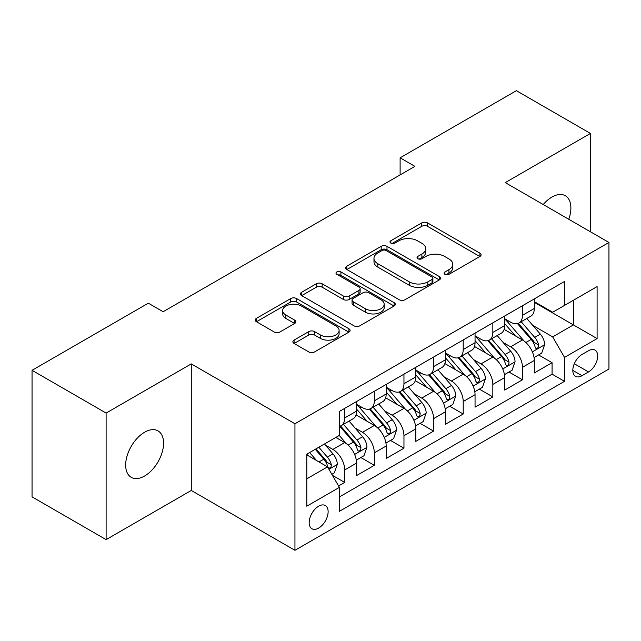 <?xml version="1.0" encoding="UTF-8"?>
<svg xmlns="http://www.w3.org/2000/svg" width="641" height="641" viewBox="0 0 641 641"><rect width="100%" height="100%" fill="white"/><g stroke="black" fill="none" stroke-linecap="round" stroke-linejoin="round"><path stroke-width="0.96" d="M444.926 274.332A2.876 1.659 0 0 0 448.996 274.332L479.893 256.496A4.11 2.372 0 0 0 481.095 254.814A4.11 2.372 0 0 0 479.893 253.139L427.547 222.916A4.11 2.372 0 0 0 421.738 222.916L390.842 240.752A2.876 1.659 0 0 0 390 241.929A2.876 1.659 0 0 0 390.842 243.107A2.876 1.659 0 0 0 394.912 243.107L398.91 240.8A13.157 7.596 0 0 1 417.523 240.8L421.882 243.316A13.157 7.596 0 0 1 425.736 248.684A13.157 7.596 0 0 1 421.882 254.06L417.884 256.368A2.876 1.659 0 0 0 417.043 257.546A2.876 1.659 0 0 0 417.884 258.716A2.876 1.659 0 0 0 421.954 258.716L425.953 256.408A13.157 7.596 0 0 1 444.558 256.408L448.924 258.924A13.157 7.596 0 0 1 452.778 264.3A13.157 7.596 0 0 1 448.924 269.669L444.926 271.976A2.876 1.659 0 0 0 444.085 273.154A2.876 1.659 0 0 0 444.926 274.332L444.926 271.976M144.618 476.007A26.81 15.48 120 0 0 162.133 452.378A26.81 15.48 120 0 0 158.023 430.896A26.81 15.48 120 0 0 144.618 432.218A26.81 15.48 120 0 0 127.102 455.847A26.81 15.48 120 0 0 131.213 477.329A26.81 15.48 120 0 0 144.618 476.007M568.775 219.27A26.81 15.48 120 0 0 565.33 195.737A26.81 15.48 120 0 0 551.925 197.059A26.81 15.48 120 0 0 543.231 204.527M318.649 528.08A13.405 7.74 120 0 0 327.407 516.269A13.405 7.74 120 0 0 325.348 505.525A13.405 7.74 120 0 0 318.649 506.19A13.405 7.74 120 0 0 309.891 518A13.405 7.74 120 0 0 311.943 528.745A13.405 7.74 120 0 0 318.649 528.08M294.091 340.091A4.11 2.372 0 0 0 292.889 341.773A4.11 2.372 0 0 0 294.091 343.448L308.77 351.925A4.11 2.372 0 0 0 314.587 351.925L348.896 332.118A4.11 2.372 0 0 0 350.106 330.444A4.11 2.372 0 0 0 348.896 328.761L296.559 298.546A4.11 2.372 0 0 0 290.75 298.546L256.432 318.353A4.11 2.372 0 0 0 255.23 320.035A4.11 2.372 0 0 0 256.432 321.71L274.172 331.95A4.11 2.372 0 0 0 279.989 331.95L294.668 323.473A4.11 2.372 0 0 0 295.878 321.798A4.11 2.372 0 0 0 294.668 320.115L285.878 315.035A11.001 6.354 0 0 1 282.657 310.548A11.001 6.354 0 0 1 289.444 304.683A11.001 6.354 0 0 1 301.43 306.053L335.884 325.949A11.001 6.354 0 0 1 339.105 330.444A11.001 6.354 0 0 1 332.318 336.309A11.001 6.354 0 0 1 320.332 334.931L314.587 331.613A4.11 2.372 0 0 0 308.77 331.613L294.091 340.091L294.091 343.448M191.274 363.896L106.11 413.068L32.05 370.314L32.05 496.871L106.11 539.626L191.274 490.453L294.948 550.315L294.948 423.757L191.274 363.896L191.274 490.453M590.433 231.778L590.433 133.44L505.268 182.613L608.95 242.466L294.948 423.757M590.433 133.44L516.382 90.685L400.112 157.814L400.112 174.913M32.05 370.314L148.319 303.185L163.126 311.734L414.919 166.364L400.112 157.814M399.199 299.724A4.11 2.372 0 0 0 405.016 299.724L439.325 279.909A4.11 2.372 0 0 0 440.535 278.234A4.11 2.372 0 0 0 439.325 276.551L386.988 246.336A4.11 2.372 0 0 0 381.171 246.336L346.861 266.143A4.11 2.372 0 0 0 345.659 267.826A4.11 2.372 0 0 0 346.861 269.5L399.199 299.724M337.983 274.949A2.876 1.659 0 0 1 340.9 275.358L340.9 271.936L394.111 302.656A4.11 2.372 0 0 1 395.321 304.339A4.11 2.372 0 0 1 394.111 306.013L359.801 325.82A4.11 2.372 0 0 1 353.984 325.82L301.647 295.605L301.647 292.248A4.11 2.372 0 0 0 300.445 293.931A4.11 2.372 0 0 0 301.647 295.605M301.647 292.248L316.334 283.771A4.11 2.372 0 0 1 322.151 283.771L343.376 296.03A4.11 2.372 0 0 0 349.193 296.03L358.928 290.405A4.11 2.372 0 0 0 360.138 288.722A4.11 2.372 0 0 0 358.928 287.048L336.829 274.284A2.876 1.659 0 0 1 335.988 273.114A2.876 1.659 0 0 1 337.767 271.576A2.876 1.659 0 0 1 340.9 271.936M338.568 485.966L344.714 482.417L332.423 475.318M325.428 445.118L332.871 449.413A16.754 9.671 60 0 1 344.714 469.933L356.564 463.09L356.564 475.574L374.336 465.318L360.859 457.538M355.05 428.012L362.494 432.306A16.754 9.671 60 0 1 374.336 452.834L386.186 445.992L386.186 458.475L403.958 448.211L390.481 440.431M384.672 410.913L392.116 415.208A16.754 9.671 60 0 1 403.958 435.728L415.809 428.885L415.809 441.369L433.58 431.113L420.103 423.332M414.294 393.806L421.738 398.101A16.754 9.671 60 0 1 433.58 418.629L445.431 411.786L445.431 424.27L463.211 414.006L449.726 406.226M443.917 376.708L451.36 381.002A16.754 9.671 60 0 1 463.211 401.522L475.053 394.68L475.053 407.171L492.833 396.907L479.348 389.127M473.547 359.601L480.982 363.896A16.754 9.671 60 0 1 492.833 384.424L504.675 377.581L504.675 390.065L522.455 379.801L522.455 367.317A16.754 9.671 -120 0 0 510.605 346.797L503.169 342.502M508.97 372.02L522.455 379.801M356.564 463.09A16.754 9.671 -120 0 0 344.714 442.57L335.828 437.434M386.186 445.992A16.754 9.671 -120 0 0 374.336 425.464L356.019 414.887M415.809 428.885A16.754 9.671 -120 0 0 403.958 408.365L385.642 397.789M445.431 411.786A16.754 9.671 -120 0 0 433.58 391.258L415.264 380.682M475.053 394.68A16.754 9.671 -120 0 0 463.211 374.16L444.886 363.583M504.675 377.581A16.754 9.671 -120 0 0 492.833 357.053L474.508 346.477M588.51 350.731L581.996 354.489A12.988 7.5 120 0 0 573.511 365.939A12.988 7.5 120 0 0 575.498 376.339A12.988 7.5 120 0 0 581.996 375.698L588.51 371.94A12.988 7.5 120 0 0 596.995 360.49A12.988 7.5 120 0 0 595 350.082A12.988 7.5 120 0 0 588.51 350.731M294.948 550.315L608.95 369.032L608.95 242.466M306.799 478.827L327.535 466.856L339.385 487.376L339.385 511.318L564.513 381.339L564.513 357.398L552.67 336.878L532.791 325.396M339.385 487.376L306.799 506.19L306.799 454.197L339.385 435.383L339.385 411.442L564.513 281.463L564.513 305.404L597.1 286.591L597.1 338.584L564.513 357.398M356.564 404.263L362.494 407.676A16.754 9.671 60 0 0 370.867 408.509L382.717 401.667A16.754 9.671 -120 0 0 386.186 393.999L386.186 384.416M386.186 387.156L392.116 390.577A16.754 9.671 60 0 0 400.489 391.411L412.339 384.568A16.754 9.671 -120 0 0 415.809 376.892L415.809 367.317M415.809 370.057L421.738 373.479A16.754 9.671 60 0 0 430.111 374.304L441.961 367.461A16.754 9.671 -120 0 0 445.431 359.793L445.431 350.218M445.431 352.951L451.36 356.372A16.754 9.671 60 0 0 459.733 357.205L471.584 350.363A16.754 9.671 -120 0 0 475.053 342.687L475.053 333.112M475.053 335.852L480.982 339.273A16.754 9.671 60 0 0 489.355 340.099L501.206 333.256A16.754 9.671 -120 0 0 504.675 325.588L504.675 316.013M339.385 496.951L552.077 374.16L552.077 362.702L534.298 372.966L534.298 360.474A16.754 9.671 -120 0 0 522.455 339.954L504.13 329.378M504.675 318.745L510.605 322.167A16.754 9.671 -120 0 0 518.978 323A16.754 9.671 -120 0 0 522.455 315.324L522.455 305.749M518.978 323L530.828 316.157A16.754 9.671 -120 0 0 534.298 308.481L534.298 298.906M344.714 408.365L344.714 417.94A16.754 9.671 60 0 1 341.244 425.608A16.754 9.671 60 0 1 339.385 426.289M341.244 425.608L353.095 418.773A16.754 9.671 -120 0 0 356.564 411.097L356.564 401.522M374.336 391.258L374.336 400.841A16.754 9.671 60 0 1 370.867 408.509M403.958 374.16L403.958 383.735A16.754 9.671 60 0 1 400.489 391.411M433.58 357.053L433.58 366.636A16.754 9.671 60 0 1 430.111 374.304M463.211 339.954L463.211 349.529A16.754 9.671 60 0 1 459.733 357.205M492.833 322.848L492.833 332.431A16.754 9.671 60 0 1 489.355 340.099M492.833 384.424L492.833 396.907M463.211 401.522L463.211 414.006M433.58 418.629L433.58 431.113M403.958 435.728L403.958 448.211M374.336 452.834L374.336 465.318M344.714 469.933L344.714 482.417M327.535 466.856L306.799 454.886M552.67 336.878L573.407 324.907L573.407 300.276L597.1 286.591M534.298 302.328L597.1 338.584M534.298 301.647L552.67 312.247L564.513 305.404M106.11 413.068L106.11 539.626M538.592 354.922L552.077 362.702M552.077 374.16L564.513 381.339M446.072 274.733L448.924 273.09A13.157 7.596 0 0 0 452.778 267.722L452.778 264.3M425.736 248.684L425.736 252.105A13.157 7.596 0 0 1 421.882 257.482L419.03 259.124M479.837 256.528L427.547 226.337A4.11 2.372 0 0 0 421.738 226.337L391.996 243.508M439.269 279.941L386.988 249.758A4.11 2.372 0 0 0 381.171 249.758L346.917 269.532M432.058 279.404A2.876 1.659 0 0 0 432.899 278.234A2.876 1.659 0 0 0 432.058 277.056L386.114 250.535A2.876 1.659 0 0 0 382.044 250.535L377.829 252.971A13.157 7.596 0 0 0 373.975 258.339A13.157 7.596 0 0 0 377.829 263.715L409.23 281.84A13.157 7.596 0 0 0 427.843 281.84L432.058 279.404L432.058 282.825A2.876 1.659 0 0 0 432.899 281.655L432.899 278.234M373.975 258.339L373.975 261.76A13.157 7.596 0 0 0 377.829 267.129L377.829 263.715M432.058 282.825L427.843 285.261A13.157 7.596 0 0 1 409.23 285.261L377.829 267.129M301.703 295.637L316.334 287.192L316.334 283.771M360.138 288.722L360.138 292.144A4.11 2.372 0 0 1 358.928 293.826L349.193 299.451A4.11 2.372 0 0 1 343.376 299.451L322.151 287.192A4.11 2.372 0 0 0 316.334 287.192M340.9 275.358L394.055 306.045M365.402 308.746A11.001 6.354 0 0 0 377.389 310.116A11.001 6.354 0 0 0 384.175 304.251A11.001 6.354 0 0 0 380.954 299.764L368.815 292.753A4.11 2.372 0 0 0 362.998 292.753L353.263 298.377A4.11 2.372 0 0 0 352.053 300.052A4.11 2.372 0 0 0 353.263 301.735L365.402 308.746L365.402 312.167A11.001 6.354 0 0 0 377.389 313.537A11.001 6.354 0 0 0 384.175 307.672L384.175 304.251M352.053 300.052L352.053 303.473A4.11 2.372 0 0 0 353.263 305.156L353.263 301.735M365.402 312.167L353.263 305.156M339.105 330.444L339.105 333.865A11.001 6.354 0 0 1 332.318 339.73A11.001 6.354 0 0 1 320.332 338.352L314.587 335.035A4.11 2.372 0 0 0 308.77 335.035L294.147 343.48M282.657 310.548L282.657 313.97A11.001 6.354 0 0 0 285.878 318.457L285.878 315.035M294.62 323.505L285.878 318.457M348.84 332.15L296.559 301.967A4.11 2.372 0 0 0 290.75 301.967L256.488 321.742M534.049 357.542L541.709 353.127L544.666 344.57A11.105 6.41 -120 0 0 540.347 334.145L526.814 318.481M524.098 341.036L508.049 322.455A32.05 18.501 -120 0 0 504.675 318.93M515.292 335.82L506.318 325.428A26.602 15.36 -120 0 0 504.675 323.641M517.471 323.601L531.165 339.45A11.105 6.41 60 0 1 535.123 347.093L535.924 348.416L537.43 348.199L538.432 346.981L538.672 345.042A11.105 6.41 -120 0 0 534.714 337.398L521.181 321.726M518.281 323.344L532.983 340.371A5.657 3.269 60 0 1 534.41 342.582L538.672 345.042M504.427 374.648L512.087 370.226L515.043 361.676A11.105 6.41 -120 0 0 510.725 351.252L497.184 335.58M494.475 358.143L478.426 339.554A32.05 18.501 -120 0 0 475.053 336.036M485.67 352.927L476.696 342.526A26.602 15.36 -120 0 0 475.053 340.74M487.849 340.7L501.542 356.548A11.105 6.41 60 0 1 505.501 364.2L506.302 365.514L507.808 365.306L508.81 364.08L509.05 362.149A11.105 6.41 -120 0 0 505.092 354.497L491.559 338.833M488.658 340.443L503.361 357.478A5.657 3.269 60 0 1 504.788 359.689L509.05 362.149M474.805 391.747L482.465 387.324L485.421 378.775A11.105 6.41 -120 0 0 481.103 368.351L467.561 352.686M464.853 375.241L448.804 356.66A32.05 18.501 -120 0 0 445.431 353.135M456.047 370.025L447.073 359.633A26.602 15.36 -120 0 0 445.431 357.846M458.227 357.806L471.92 373.655A11.105 6.41 60 0 1 475.878 381.299L476.68 382.621L478.186 382.405L479.188 381.187L479.428 379.248A11.105 6.41 -120 0 0 475.47 371.604L461.937 355.931M459.028 357.542L473.739 374.576A5.657 3.269 60 0 1 475.165 376.788L479.428 379.248M445.183 408.854L452.842 404.431L455.799 395.882A11.105 6.41 -120 0 0 451.48 385.457L437.939 369.785M435.231 392.348L419.182 373.759A32.05 18.501 -120 0 0 415.809 370.234M426.425 387.132L417.451 376.732A26.602 15.36 -120 0 0 415.809 374.945M428.605 374.905L442.29 390.754A11.105 6.41 60 0 1 446.248 398.406L447.057 399.72L448.556 399.511L449.565 398.285L449.806 396.354A11.105 6.41 -120 0 0 445.848 388.702L432.314 373.038M429.406 374.648L444.117 391.675A5.657 3.269 60 0 1 445.543 393.895L449.806 396.354M415.56 425.953L423.22 421.53L426.177 412.98A11.105 6.41 -120 0 0 421.858 402.556L408.317 386.884M405.609 409.447L389.56 390.866A32.05 18.501 -120 0 0 386.186 387.34M396.803 404.231L387.829 393.838A26.602 15.36 -120 0 0 386.186 392.052M398.982 392.012L412.668 407.86A11.105 6.41 60 0 1 416.626 415.504L417.435 416.826L418.934 416.61L419.943 415.392L420.184 413.453A11.105 6.41 -120 0 0 416.225 405.809L402.692 390.137M399.784 391.747L414.495 408.782A5.657 3.269 60 0 1 415.921 410.993L420.184 413.453M385.938 443.051L393.59 438.636L396.555 430.087A11.105 6.41 -120 0 0 392.228 419.663L378.695 403.99M375.987 426.553L359.938 407.964A32.05 18.501 -120 0 0 356.564 404.439M367.181 421.337L358.207 410.937A26.602 15.36 -120 0 0 356.564 409.15M369.36 409.11L383.046 424.959A11.105 6.41 60 0 1 387.004 432.611L387.813 433.925L389.311 433.717L390.321 432.491L390.561 430.56A11.105 6.41 -120 0 0 386.603 422.908L373.07 407.235M370.161 408.854L384.872 425.88A5.657 3.269 60 0 1 386.299 428.1L390.561 430.56M356.316 460.158L363.968 455.735L366.932 447.186A11.105 6.41 -120 0 0 362.606 436.761L349.073 421.089M346.364 443.652L339.273 435.447M337.559 438.436L336.405 437.106M339.738 426.217L353.423 442.066A11.105 6.41 60 0 1 357.382 449.71L358.191 451.032L359.689 450.815L360.699 449.597L360.939 447.658A11.105 6.41 -120 0 0 356.981 440.014L343.448 424.342M340.539 425.953L355.25 442.987A5.657 3.269 60 0 1 356.676 445.199L360.939 447.658M331.83 474.292L334.346 472.842L337.31 464.292A11.105 6.41 -120 0 0 332.983 453.868L324.466 443.997M316.51 460.486L309.651 452.554M307.936 455.543L306.799 454.221M315.284 449.301L323.801 459.164A11.105 6.41 60 0 1 327.759 466.816L328.569 468.13L330.067 467.922L331.077 466.696L331.317 464.765A11.105 6.41 -120 0 0 327.359 457.113L318.833 447.25M315.965 448.908L325.628 460.086A5.657 3.269 60 0 1 327.054 462.297L331.317 464.765M332.871 449.413L344.714 442.57M362.494 432.306L374.336 425.464M392.116 415.208L403.958 408.365M421.738 398.101L433.58 391.258M451.36 381.002L463.211 374.16M480.982 363.896L492.833 357.053M510.605 346.797L522.455 339.954M522.455 315.324L534.298 308.481M344.714 417.94L356.564 411.097M374.336 400.841L386.186 393.999M403.958 383.735L415.809 376.892M433.58 366.636L445.431 359.793M463.211 349.529L475.053 342.687M492.833 332.431L504.675 325.588M522.455 367.317L534.298 360.474M574.304 363.735L588.51 371.94M572.814 370.394L581.996 375.698M448.924 273.09L448.924 269.669M417.884 258.716L417.884 256.368M421.882 257.482L421.882 254.06M390.842 243.107L390.842 240.752M421.738 226.337L421.738 222.916M427.547 226.337L427.547 222.916M479.893 256.496L479.893 253.139M346.861 269.5L346.861 266.143M381.171 249.758L381.171 246.336M386.988 249.758L386.988 246.336M439.325 279.909L439.325 276.551M409.23 285.261L409.23 281.84M427.843 285.261L427.843 281.84M322.151 287.192L322.151 283.771M343.376 299.451L343.376 296.03M349.193 299.451L349.193 296.03M358.928 293.826L358.928 290.405M394.111 306.013L394.111 302.656M308.77 335.035L308.77 331.613M314.587 335.035L314.587 331.613M320.332 338.352L320.332 334.931M294.668 323.473L294.668 320.115M256.432 321.71L256.432 318.353M290.75 301.967L290.75 298.546M296.559 301.967L296.559 298.546M348.896 332.118L348.896 328.761M532.359 351.853L544.594 344.786M508.049 322.455L509.571 321.574M534.714 337.398L540.347 334.145M525.868 342.502L531.165 339.45M502.736 368.952L514.971 361.885M478.426 339.554L479.949 338.672M505.092 354.497L510.725 351.252M496.246 359.609L501.542 356.548M473.114 386.058L485.349 378.991M448.804 356.66L450.327 355.779M475.47 371.604L481.103 368.351M466.624 376.708L471.92 373.655M443.492 403.157L455.727 396.09M419.182 373.759L420.704 372.878M445.848 388.702L451.48 385.457M437.002 393.814L442.29 390.754M413.87 420.264L426.105 413.197M389.56 390.866L391.082 389.984M416.225 405.809L421.858 402.556M407.38 410.913L412.668 407.86M384.247 437.362L396.483 430.295M359.938 407.964L361.46 407.083M386.603 422.908L392.228 419.663M377.757 428.02L383.046 424.959M354.625 454.461L366.86 447.402M356.981 440.014L362.606 436.761M348.135 445.118L353.423 442.066M328.945 469.292L337.238 464.501M327.359 457.113L332.983 453.868M319.01 461.937L323.801 459.164"/></g></svg>

